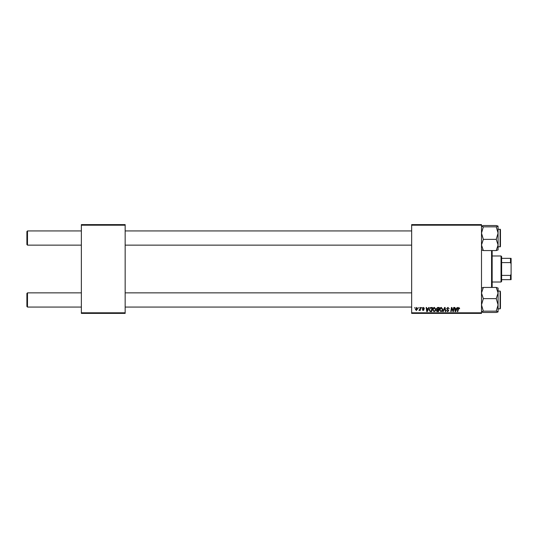 <?xml version="1.0" encoding="UTF-8"?>
<svg xmlns="http://www.w3.org/2000/svg" width="538" height="538" viewBox="0 0 538 538"><rect width="100%" height="100%" fill="white"/><g stroke="black" fill="none" stroke-linecap="round" stroke-linejoin="round"><path stroke-width="0.81" d="M411.657 224.608L481.503 224.608L481.503 225.2L411.657 225.2L411.657 224.608M432.586 309.827C432.579 308.509 433.184 307.709 434.395 307.42L435.82 309.216L435.249 311.045L434.018 311.67L432.586 309.827M428.228 308.604L428.732 307.474L429.203 307.474L427.273 311.616L426.748 311.616L426.183 307.474L426.614 307.474L426.755 308.604L428.228 308.604M458.86 307.42L459.674 308.711L459.237 308.765L458.833 307.904L457.771 311.616L457.334 311.616L457.845 308.583L458.86 307.42M446.634 308.637L447.932 307.42L449.217 308.825L447.905 307.904L447.065 308.597L448.786 310.574L447.629 311.67L446.419 310.379L447.643 311.186L448.356 310.601L446.634 308.637M442.761 311.616L444.57 307.474L445.121 307.474L445.753 311.616L445.323 311.616L444.778 308.066L443.225 311.616L442.761 311.616M439.479 309.827C439.465 308.509 440.071 307.709 441.281 307.42L442.707 309.216L442.135 311.045L440.904 311.67L439.479 309.827M414.569 308.066L415.101 307.474L414.569 308.066M411.657 312.8L481.503 312.8L481.503 313.392L411.657 313.392L411.657 225.2M481.503 312.8L481.503 225.2M436.412 308.765L437.602 307.474L439.264 307.474L438.557 311.616L436.923 311.549L436.358 310.614L436.923 309.599L436.412 308.765M456.587 308.604L457.092 307.474L457.562 307.474L455.632 311.616L455.108 311.616L454.543 307.474L454.973 307.474L455.114 308.604L456.587 308.604M453.231 310.002L453.675 307.474L454.112 307.474L453.406 311.616L452.949 311.616L451.765 308.106L451.187 311.616L450.75 311.616L451.456 307.474L451.907 307.474L453.104 310.984L453.231 310.002M423.433 307.42L424.462 308.496L423.413 307.797L422.848 308.261L424.085 309.686L423.184 310.54L422.202 309.626L423.204 310.164L423.655 309.754L422.417 308.294L423.433 307.42M430.481 307.575L432.37 307.474L431.671 311.616L430.111 311.563L429.196 309.922L430.481 307.575M415.37 309.283L416.715 307.42L417.737 308.624L416.372 310.54L415.37 309.283M418.551 308.066L419.082 307.474L418.551 308.066M420.091 308.678L420.312 307.474L420.75 307.474L420.239 310.487L419.801 310.487L419.909 309.868L418.92 310.433L420.091 308.678M421.456 308.066L421.987 307.474L421.456 308.066M81.359 224.608L125.159 224.608L125.159 225.2L81.359 225.2L81.359 224.608M125.159 312.8L125.159 313.392L81.359 313.392L81.359 312.8L125.159 312.8L125.159 225.2M81.359 312.8L81.359 225.2M438.208 311.132L438.423 309.841L437.024 310.016L436.789 310.594L438.208 311.132M438.504 309.357L438.746 307.958L437.508 307.985L436.843 308.778L438.504 309.357M441.799 310.729L442.276 309.195L441.254 307.904L439.909 309.875L440.925 311.186L441.799 310.729M455.773 310.318L456.345 309.088L455.175 309.088L455.43 311.166L455.773 310.318M427.414 310.318L427.992 309.088L426.816 309.088L427.071 311.166L427.414 310.318M431.321 311.132L431.853 307.958L431.301 307.958C430.158 308.066 429.6 308.731 429.627 309.949L430.151 311.065L431.321 311.132M434.912 310.729L435.383 309.195L434.361 307.904L433.016 309.875L434.031 311.186L434.912 310.729M416.392 310.164L417.306 308.671L416.708 307.797L415.8 309.283L416.392 310.164M26.9 306.472L26.9 293.445L27.492 292.854L27.492 307.064L26.9 306.472L27.492 307.064L81.359 307.064M411.657 292.854L125.159 292.854M81.359 292.854L27.492 292.854L26.9 293.445M411.657 307.064L125.159 307.064M26.9 244.555L27.492 245.146L26.9 244.555L26.9 231.528L27.492 230.936L27.492 245.146L81.359 245.146M125.159 245.146L411.657 245.146M26.9 231.528L27.492 230.936L81.359 230.936M125.159 230.936L411.657 230.936M481.557 311.926L483.346 312.484L481.503 311.818L483.346 311.146L496.238 311.146L498.08 311.818L497.569 312.154M483.346 311.146L481.503 304.885L483.346 298.624L481.503 293.028L483.346 287.433L496.238 287.433L498.08 293.028L498.08 288.045M500.448 292.262L500.448 307.716M498.08 311.872L498.08 293.028L496.238 298.624L498.08 304.885L498.08 308.839L500.091 308.839L500.091 291.078L498.08 291.078M483.346 298.624L496.238 298.624M483.346 287.433L481.503 288.099M498.08 288.099L496.238 287.433L498.08 288.099M483.346 312.484L496.238 312.484L498.08 311.818M498.08 304.885L496.238 311.146M483.346 250.567L481.503 244.972L483.346 239.376L496.238 239.376L498.08 244.972L496.238 250.567L498.08 249.901L496.238 250.567L483.346 250.567L481.503 249.901M483.346 239.376L481.503 233.115L483.346 226.854L481.503 226.182L483.346 225.516L496.238 225.516L498.08 226.128L496.238 226.854L498.08 233.115L496.238 239.376M498.02 226.074L498.08 233.115L498.08 229.161L500.448 229.518L500.448 246.565L500.448 245.738L500.091 246.922L500.091 229.161L500.448 230.284M483.346 226.854L496.238 226.854M481.503 226.182L482.014 225.846M498.08 249.955L498.08 233.115M500.448 308.482L500.091 308.839L500.448 307.655M498.08 226.182L496.238 225.516M492.156 250.567L492.156 287.433M491.564 287.433L491.564 250.567M501.039 255.98L501.631 256.572L501.631 281.428L501.039 282.02L501.039 255.98L492.156 255.98M501.631 258.348L511.1 258.348L511.1 279.652L510.508 279.652L510.508 275.402L511.1 274.158M501.631 275.402L510.508 275.402M511.1 263.842L510.508 262.598L510.508 258.348M501.631 262.598L510.508 262.598M501.631 279.652L510.508 279.652M500.091 291.078L500.448 291.435L500.091 291.078M500.448 246.565L498.08 246.922M501.039 282.02L492.156 282.02"/></g></svg>
